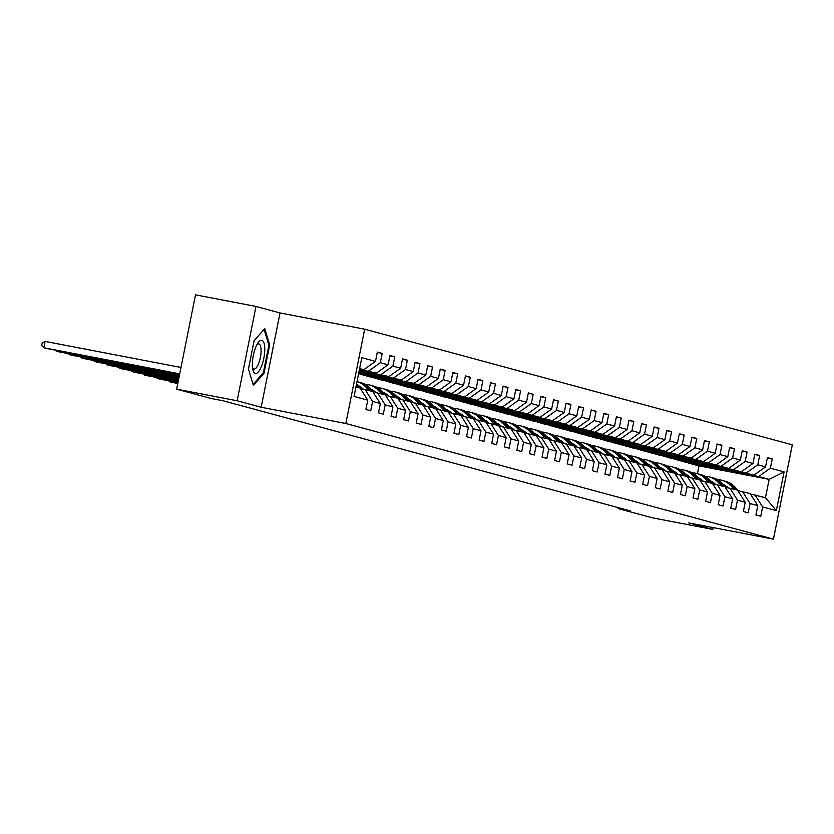 <?xml version="1.0" encoding="UTF-8"?>
<svg xmlns="http://www.w3.org/2000/svg" width="834" height="834" viewBox="0 0 834 834"><rect width="100%" height="100%" fill="white"/><g stroke="black" fill="none" stroke-linecap="round" stroke-linejoin="round"><path stroke-width="1.25" d="M255.986 306.443L237.137 400.758L261.167 407.263L280.016 312.938L255.986 306.443L195.51 294.84L176.662 389.155L210.939 398.433L223.032 400.747L630.17 510.867L618.077 508.542L652.355 517.82L712.83 529.423L713.195 527.599M280.016 312.938L364.677 329.18L792.3 444.845L773.452 539.16L345.829 423.505L364.677 329.18M355.941 386.966L360.121 388.091L367.752 400.143L365.897 409.452L370.734 410.755L372.589 401.456L380.335 403.552L378.48 412.851L383.317 414.164L385.172 404.855L392.918 406.95L391.063 416.249L395.9 417.563L397.755 408.253L405.501 410.349L403.646 419.658L408.483 420.962L410.338 411.662L418.084 413.758L416.218 423.057L421.066 424.37L422.921 415.061L430.667 417.156L428.801 426.466L433.649 427.769L435.504 418.47L443.25 420.565L441.384 429.864L446.221 431.178L448.087 421.868L455.823 423.964L453.967 433.273L458.804 434.577L460.67 425.277L468.406 427.373L466.55 436.672L471.387 437.986L473.253 428.676L480.989 430.771L479.133 440.071L483.97 441.384L485.826 432.075L493.572 434.17L491.716 443.479L496.553 444.783L498.409 435.484L506.155 437.579L504.299 446.878L509.136 448.192L510.992 438.882L518.738 440.978L516.882 450.287L521.719 451.59L523.575 442.291L531.321 444.386L529.465 453.686L534.302 454.999L536.158 445.69L543.904 447.785L542.037 457.095L546.885 458.398L548.741 449.099L556.486 451.194L554.62 460.493L559.468 461.807L561.324 452.497L569.069 454.593L567.203 463.892L572.041 465.205L573.907 455.896L581.642 457.991L579.786 467.301L584.624 468.604L586.49 459.305L594.225 461.4L592.369 470.699L597.207 472.013L599.073 462.703L606.808 464.799L604.952 474.108L609.79 475.411L611.645 466.112L619.391 468.208L617.535 477.507L622.372 478.82L624.228 469.511L631.974 471.606L630.118 480.916L634.955 482.219L636.811 472.92L644.557 475.015L642.701 484.314L647.538 485.628L649.394 476.318L657.14 478.414L655.284 487.713L660.121 489.026L661.977 479.717L669.723 481.812L667.857 491.122L672.704 492.425L674.56 483.126L682.306 485.221L680.44 494.52L685.287 495.834L687.143 486.524L694.889 488.62L693.023 497.929L697.86 499.232L699.726 489.933L707.461 492.029L705.606 501.328L710.443 502.641L712.309 493.332L720.044 495.427L718.189 504.737L723.026 506.04L724.892 496.741L732.627 498.836L730.772 508.135L735.609 509.449L737.464 500.139L745.21 502.235L743.355 511.534L748.192 512.847L750.047 503.538L757.793 505.633L755.938 514.943L760.775 516.246L762.63 506.947L776.339 510.658L784.085 471.908L769.146 479.373L758.659 476.537L688.519 463.078L698.996 465.914L769.146 479.373L765.476 497.731L776.339 510.658M367.752 400.143L354.043 396.431L361.789 357.692L375.498 361.393L377.354 352.094L382.191 353.397L377.281 352.459M784.085 471.908L770.376 468.197L772.232 458.898L767.395 457.585L765.539 466.894L757.793 464.799L759.649 455.489L754.812 454.186L752.956 463.485L745.21 461.39L747.066 452.091L742.229 450.777L740.373 460.087L732.627 457.991L734.493 448.682L729.646 447.378L727.79 456.678L720.044 454.593L721.91 445.283L717.063 443.98L715.207 453.279L707.461 451.184L709.327 441.884L704.49 440.571L702.624 449.88L694.889 447.785L696.744 438.476L691.907 437.172L690.041 446.471L682.306 444.376L684.161 435.077L679.324 433.763L677.458 443.073L669.723 440.978L671.579 431.668L666.741 430.365L664.886 439.664L657.14 437.569L658.996 428.269L654.158 426.956L652.303 436.265L644.557 434.17L646.413 424.86L641.575 423.557L639.72 432.856L631.974 430.771L633.83 421.462L628.992 420.159L627.137 429.458L619.391 427.362L621.247 418.063L616.409 416.75L614.554 426.059L606.808 423.964L608.674 414.654L603.826 413.351L601.971 422.65L594.225 420.555L596.091 411.256L591.243 409.942L589.388 419.252L581.642 417.156L583.508 407.847L578.671 406.544L576.805 415.843L569.069 413.747L570.925 404.448L566.088 403.135L564.222 412.444L556.486 410.349L558.342 401.039L553.505 399.736L551.639 409.035L543.904 406.95L545.759 397.641L540.922 396.338L539.066 405.637L531.321 403.541L533.176 394.242L528.339 392.929L526.483 402.238L518.738 400.143L520.593 390.833L515.756 389.53L513.9 398.829L506.155 396.734L508.01 387.435L503.173 386.121L501.317 395.431L493.572 393.335L495.427 384.026L490.59 382.723L488.734 392.022L480.989 389.926L482.855 380.627L478.007 379.314L476.151 388.623L468.406 386.528L470.272 377.218L465.424 375.915L463.568 385.214L455.823 383.129L457.689 373.82L452.852 372.517L450.986 381.816L443.25 379.72L445.106 370.421L440.269 369.108L438.403 378.417L430.667 376.322L432.523 367.012L427.686 365.709L425.82 375.008L418.084 372.913L419.94 363.614L415.103 362.3L413.247 371.61L405.501 369.514L407.357 360.205L402.52 358.901L400.664 368.201L392.918 366.105L394.774 356.806L389.937 355.493L388.081 364.802L380.335 362.707L382.191 353.397M380.335 403.552L372.694 391.49L360.392 388.529M359.464 369.295L376.363 373.142L359.35 369.879M364.958 389.405L372.589 401.456M380.335 362.707L368.628 371.047M388.081 364.802L376.363 373.142M392.918 406.95L385.277 394.899L372.975 391.928M359.277 370.244L388.946 376.541L359.162 370.828M377.541 392.804L385.172 404.855M392.918 366.105L381.201 374.445M400.664 368.201L388.946 376.541M405.501 410.349L397.86 398.298L385.558 395.326M359.089 371.193L401.529 379.95L358.974 371.787M390.124 396.202L397.755 408.253M405.501 369.514L393.784 377.854M413.247 371.61L401.529 379.95M418.084 413.758L410.443 401.707L398.141 398.735M358.901 372.152L414.112 383.348L358.776 372.735M402.697 399.611L410.338 411.662M418.084 372.913L406.367 381.253M425.82 375.008L414.112 383.348M430.667 417.156L423.026 405.105L410.714 402.134M358.703 373.1L418.949 384.662L426.695 386.757L358.589 373.684M415.28 403.01L422.921 415.061M430.667 376.322L418.949 384.662M438.403 378.417L426.695 386.757M443.25 420.565L435.609 408.514L423.297 405.543M361.383 374.602L431.532 388.06L439.278 390.156L369.128 376.697L359.965 373.955M427.863 406.419L435.504 418.47M443.25 379.72L431.532 388.06M450.986 381.816L439.278 390.156M455.823 423.964L448.192 411.913L435.88 408.941M373.966 378.011L444.115 391.469L451.861 393.554L381.711 380.106L372.548 377.354M440.446 409.817L448.087 421.868M455.823 383.129L444.115 391.469M463.568 385.214L451.861 393.554M468.406 427.373L460.775 415.311L448.463 412.35M386.549 381.409L456.698 394.868L464.444 396.963L394.294 383.504L385.131 380.752M453.029 413.226L460.67 425.277M468.406 386.528L456.698 394.868M476.151 388.623L464.444 396.963M480.989 430.771L473.358 418.72L461.046 415.749M399.132 384.818L469.281 398.266L477.017 400.362L406.877 386.903L397.714 384.161M465.612 416.625L473.253 428.676M480.989 389.926L469.281 398.266M488.734 392.022L477.017 400.362M493.572 434.17L485.941 422.119L473.629 419.148M411.715 388.217L481.864 401.675L489.6 403.771L419.46 390.312L410.297 387.56M478.195 420.023L485.826 432.075M493.572 393.335L481.864 401.675M501.317 395.431L489.6 403.771M506.155 437.579L498.513 425.528L486.212 422.557M424.298 391.615L494.447 405.074L502.183 407.169L432.043 393.711L422.869 390.969M490.778 423.432L498.409 435.484M506.155 396.734L494.447 405.074M513.9 398.829L502.183 407.169M518.738 440.978L511.096 428.926L498.795 425.955M436.88 395.024L507.02 408.483L514.766 410.578L444.616 397.12L435.452 394.367M503.361 426.831L510.992 438.882M518.738 400.143L507.02 408.483M526.483 402.238L514.766 410.578M531.321 444.386L523.679 432.335L511.378 429.364M449.463 398.423L519.603 411.881L527.349 413.977L457.199 400.518L448.035 397.776M515.944 430.24L523.575 442.291M531.321 403.541L519.603 411.881M539.066 405.637L527.349 413.977M543.904 447.785L536.262 435.734L523.961 432.763M462.036 401.832L532.186 415.29L539.932 417.375L469.782 403.927L460.618 401.175M528.516 433.638L536.158 445.69M543.904 406.95L532.186 415.29M551.639 409.035L539.932 417.375M556.486 451.194L548.845 439.132L536.533 436.172M474.619 405.23L544.769 418.689L552.515 420.784L482.365 407.326L473.201 404.573M541.099 437.047L548.741 449.099M556.486 410.349L544.769 418.689M564.222 412.444L552.515 420.784M569.069 454.593L561.428 442.541L549.116 439.57M487.202 408.639L557.352 422.087L565.098 424.183L494.948 410.724L485.784 407.982M553.682 440.446L561.324 452.497M569.069 413.747L557.352 422.087M576.805 415.843L565.098 424.183M581.642 457.991L574.011 445.94L561.699 442.969M499.785 412.038L569.935 425.496L577.681 427.592L507.531 414.133L498.367 411.381M566.265 443.844L573.907 455.896M581.642 417.156L569.935 425.496M589.388 419.252L577.681 427.592M594.225 461.4L586.594 449.349L574.282 446.378M512.368 415.436L582.518 428.895L590.264 430.99L520.114 417.532L510.95 414.79M578.848 447.253L586.49 459.305M594.225 420.555L582.518 428.895M601.971 422.65L590.264 430.99M606.808 464.799L599.177 452.747L586.865 449.776M524.951 418.845L595.101 432.304L602.836 434.399L532.697 420.941L523.533 418.188M591.431 450.652L599.073 462.703M606.808 423.964L595.101 432.304M614.554 426.059L602.836 434.399M619.391 468.208L611.76 456.156L599.448 453.185M537.534 422.244L607.684 435.702L615.419 437.798L545.28 424.339L536.116 421.597M604.014 454.061L611.645 466.112M619.391 427.362L607.684 435.702M627.137 429.458L615.419 437.798M631.974 471.606L624.332 459.555L612.031 456.584M550.117 425.653L620.256 439.111L628.002 441.196L557.852 427.748L548.689 424.996M616.597 457.459L624.228 469.511M631.974 430.771L620.256 439.111M639.72 432.856L628.002 441.196M644.557 475.015L636.915 462.953L624.614 459.993M562.7 429.051L632.839 442.51L640.585 444.605L570.435 431.147L561.272 428.395M629.18 460.868L636.811 472.92M644.557 434.17L632.839 442.51M652.303 436.265L640.585 444.605M657.14 478.414L649.498 466.362L637.197 463.391M575.283 432.46L645.422 445.909L653.168 448.004L583.018 434.545L573.855 431.803M641.763 464.267L649.394 476.318M657.14 437.569L645.422 445.909M664.886 439.664L653.168 448.004M669.723 481.812L662.081 469.761L649.78 466.79M587.855 435.859L658.005 449.317L665.751 451.413L595.601 437.954L586.438 435.202M654.336 467.666L661.977 479.717M669.723 440.978L658.005 449.317M677.458 443.073L665.751 451.413M682.306 485.221L674.664 473.17L662.352 470.199M600.438 439.257L670.588 452.716L678.334 454.811L608.184 441.353L599.02 438.611M666.919 471.074L674.56 483.126M682.306 444.376L670.588 452.716M690.041 446.471L678.334 454.811M694.889 488.62L687.247 476.568L674.935 473.597M613.021 442.666L683.171 456.125L690.917 458.22L620.767 444.762L611.603 442.01M679.501 474.473L687.143 486.524M694.889 447.785L683.171 456.125M702.624 449.88L690.917 458.22M707.461 492.029L699.83 479.977L687.518 477.006M625.604 446.065L695.754 459.524L703.5 461.619L633.35 448.16L624.186 445.419M692.084 477.882L699.726 489.933M707.461 451.184L695.754 459.524M715.207 453.279L703.5 461.619M720.044 495.427L712.413 483.376L700.101 480.405M638.187 449.474L708.337 462.933L716.072 465.018L645.933 451.569L636.769 448.817M704.667 481.281L712.309 493.332M720.044 454.593L708.337 462.933M727.79 456.678L716.072 465.018M732.627 498.836L724.996 486.775L712.684 483.814M650.77 452.872L720.92 466.331L728.655 468.427L658.516 454.968L649.352 452.216M717.25 484.69L724.892 496.741M732.627 457.991L720.92 466.331M740.373 460.087L728.655 468.427M745.21 502.235L737.579 490.183L725.267 487.212M663.353 456.281L733.503 469.73L741.238 471.825L671.099 458.366L661.925 455.625M729.833 488.088L737.464 500.139M745.21 461.39L733.503 469.73M752.956 463.485L741.238 471.825M757.793 505.633L750.152 493.582L737.85 490.611M675.936 459.68L746.076 473.139L753.821 475.234L683.671 461.775L674.508 459.023M742.416 491.487L750.047 503.538M757.793 464.799L746.076 473.139M765.539 466.894L753.821 475.234M765.476 497.731L750.433 494.02M754.999 494.896L762.63 506.947M770.376 468.197L758.659 476.537M237.137 400.758L176.662 389.155M261.167 407.263L345.829 423.505M773.452 539.16L688.79 522.918L712.83 529.423M618.255 507.645L618.077 508.542M697.443 473.691L698.996 465.914M359.537 368.92L363.78 369.733L359.6 368.607M706.732 466.196L688.519 463.078M688.571 462.828L687.091 462.432M375.498 361.393L363.78 369.733M772.232 458.898L767.322 457.949M706.711 466.31L705.23 465.914M694.149 462.797L675.988 459.43M694.128 462.901L692.658 462.505M759.649 455.489L754.739 454.551M681.566 459.388L663.405 456.021M681.545 459.503L680.075 459.107M747.066 452.091L742.156 451.152M668.983 455.989L650.822 452.622M668.962 456.104L667.492 455.698M734.493 448.682L729.573 447.743M656.4 452.581L638.239 449.213M656.379 452.695L654.909 452.299M721.91 445.283L716.99 444.345M643.817 449.182L625.656 445.815M643.796 449.297L642.326 448.89M709.327 441.884L704.417 440.936M631.234 445.783L613.073 442.406M631.213 445.888L629.743 445.492M696.744 438.476L691.834 437.537M618.661 442.374L600.49 439.007M618.63 442.489L617.16 442.093M684.161 435.077L679.251 434.128M606.078 438.976L587.907 435.609M606.057 439.08L604.577 438.684M671.579 431.668L666.668 430.73M593.495 435.567L575.324 432.2M593.474 435.682L591.994 435.285M658.996 428.269L654.085 427.331M580.912 432.168L562.752 428.801M580.891 432.283L579.411 431.876M646.413 424.86L641.502 423.922M568.329 428.759L550.169 425.392M568.308 428.874L566.839 428.478M633.83 421.462L628.919 420.524M555.746 425.361L537.586 421.994M555.725 425.476L554.256 425.069M621.247 418.063L616.336 417.115M543.163 421.962L525.003 418.585M543.143 422.067L541.673 421.67M608.674 414.654L603.753 413.716M530.58 418.553L512.42 415.186M530.56 418.668L529.09 418.272M596.091 411.256L591.17 410.307M517.997 415.155L499.837 411.787M517.977 415.259L516.507 414.863M583.508 407.847L578.598 406.909M505.425 411.746L487.254 408.379M505.394 411.86L503.924 411.464M570.925 404.448L566.015 403.51M492.842 408.347L474.671 404.98M492.811 408.462L491.341 408.055M558.342 401.039L553.432 400.101M480.259 404.938L462.088 401.571M480.238 405.053L478.758 404.657M545.759 397.641L540.849 396.703M467.676 401.54L449.505 398.172M467.655 401.654L466.175 401.248M533.176 394.242L528.266 393.294M455.093 398.141L436.933 394.763M455.072 398.245L453.592 397.849M520.593 390.833L515.683 389.895M442.51 394.732L424.35 391.365M442.489 394.847L441.019 394.451M508.01 387.435L503.1 386.486M429.927 391.334L411.767 387.966M429.906 391.438L428.436 391.042M495.427 384.026L490.517 383.087M417.344 387.925L399.184 384.557M417.323 388.039L415.853 387.643M482.855 380.627L477.934 379.689M404.761 384.526L386.601 381.159M404.74 384.641L403.27 384.234M470.272 377.218L465.351 376.28M392.178 381.117L374.018 377.75M392.157 381.232L390.687 380.836M457.689 373.82L452.779 372.881M379.606 377.719L361.435 374.351M379.574 377.833L378.104 377.427M445.106 370.421L440.196 369.472M367.023 374.32L358.756 372.85M366.991 374.424L365.521 374.028M432.523 367.012L427.613 366.074M419.94 363.614L415.03 362.665M407.357 360.205L402.447 359.266M394.774 356.806L389.864 355.868M248.438 369.076L253.38 385.381L264.003 373.288L269.684 344.88L264.732 328.575L254.109 340.679L248.438 369.076M268.725 344.703L269.684 344.88M263.012 373.1L264.003 373.288M723.036 484.262A16.513 15.637 -74.9 0 0 722.984 484.262A16.513 15.637 -74.9 0 1 727.874 487.598L728.019 487.744M738.59 490.757L734.191 486.253A19.891 18.838 -74.9 0 0 725.976 481.406L724.444 480.989A19.891 18.838 -74.9 0 0 723.954 480.864M734.16 489.256L730.157 485.159A19.891 18.838 -74.9 0 0 721.942 480.311A19.891 18.838 -74.9 0 0 717.521 479.696M714.373 483.324A16.513 15.637 -74.9 0 0 713.101 483.626M736.662 489.933L732.659 485.836A19.891 18.838 -74.9 0 0 724.444 480.989M721.942 480.311L723.474 480.728A19.891 18.838 105.1 0 1 731.689 485.576L735.692 489.673M715.03 483.928A16.513 15.637 -74.9 0 0 714.331 484.127M255.267 373.455A16.899 5.421 100.9 0 0 263.815 358.307A16.899 5.421 100.9 0 0 261.886 340.324A16.899 5.421 100.9 0 0 258.04 342.837A16.899 5.421 100.9 0 0 252.879 369.743A16.899 5.421 100.9 0 0 255.267 373.455M252.535 367.638A12.791 4.097 100.9 0 0 253.859 369.014A12.791 4.097 100.9 0 0 253.963 369.035A12.791 4.097 100.9 0 0 260.375 357.39A12.791 4.097 100.9 0 0 258.874 343.921A12.791 4.097 100.9 0 0 258.78 343.9A12.791 4.097 100.9 0 0 256.935 344.671M254.109 340.72L264.076 329.367L268.871 345.172L263.367 372.683L253.088 384.401M726.007 487.358L721.608 482.844A19.891 18.838 -74.9 0 0 713.393 477.997L711.861 477.59A19.891 18.838 -74.9 0 0 711.371 477.465M721.577 485.857L717.574 481.75A19.891 18.838 -74.9 0 0 709.359 476.912A19.891 18.838 -74.9 0 0 704.939 476.297M715.436 484.335L715.301 484.189A16.513 15.637 -74.9 0 0 710.38 480.832M701.79 479.925A16.513 15.637 -74.9 0 0 700.518 480.217M724.079 486.535L720.076 482.427A19.891 18.838 -74.9 0 0 711.861 477.59M709.359 476.912L710.891 477.329A19.891 18.838 105.1 0 1 719.106 482.167L723.109 486.274M702.457 480.53A16.513 15.637 -74.9 0 0 701.748 480.718M713.424 483.949L709.025 479.446A19.891 18.838 -74.9 0 0 700.81 474.598L699.278 474.181A19.891 18.838 -74.9 0 0 698.788 474.056M708.994 482.448L704.991 478.351A19.891 18.838 -74.9 0 0 696.776 473.503A19.891 18.838 -74.9 0 0 692.356 472.888M702.854 480.937L702.718 480.791A16.513 15.637 -74.9 0 0 697.797 477.423M689.218 476.516A16.513 15.637 -74.9 0 0 687.946 476.819M711.496 483.126L707.493 479.029A19.891 18.838 -74.9 0 0 699.278 474.181M696.776 473.503L698.308 473.921A19.891 18.838 105.1 0 1 706.523 478.768L710.526 482.865M689.874 477.121A16.513 15.637 -74.9 0 0 689.165 477.319M685.287 474.056A16.513 15.637 -74.9 0 0 685.246 474.046A16.513 15.637 -74.9 0 1 690.135 477.392L690.271 477.528M700.841 480.551L696.442 476.037A19.891 18.838 -74.9 0 0 688.227 471.2L686.695 470.783A19.891 18.838 -74.9 0 0 686.215 470.657M696.411 479.05L692.408 474.953A19.891 18.838 -74.9 0 0 684.193 470.105A19.891 18.838 -74.9 0 0 679.773 469.49M676.635 473.118A16.513 15.637 -74.9 0 0 675.363 473.41M698.913 479.727L694.91 475.62A19.891 18.838 -74.9 0 0 686.695 470.783M684.193 470.105L685.725 470.522A19.891 18.838 105.1 0 1 693.94 475.359L697.943 479.467M677.291 473.722A16.513 15.637 -74.9 0 0 676.593 473.921M688.259 477.142L683.859 472.638A19.891 18.838 -74.9 0 0 675.644 467.791L674.112 467.374A19.891 18.838 -74.9 0 0 673.632 467.259M683.828 475.641L679.825 471.544A19.891 18.838 -74.9 0 0 671.61 466.706A19.891 18.838 -74.9 0 0 667.19 466.081M677.688 474.129L677.552 473.983A16.513 15.637 -74.9 0 0 672.631 470.616M664.052 469.709A16.513 15.637 -74.9 0 0 662.78 470.011M686.33 476.318L682.327 472.221A19.891 18.838 -74.9 0 0 674.112 467.374M671.61 466.706L673.142 467.113A19.891 18.838 105.1 0 1 681.357 471.961L685.36 476.058M664.708 470.324A16.513 15.637 -74.9 0 0 664.01 470.512M675.676 473.743L671.276 469.229A19.891 18.838 -74.9 0 0 663.061 464.392L661.529 463.975A19.891 18.838 -74.9 0 0 661.049 463.85M671.245 472.242L667.252 468.145A19.891 18.838 -74.9 0 0 659.037 463.297A19.891 18.838 -74.9 0 0 654.617 462.682M665.105 470.72L664.969 470.584A16.513 15.637 -74.9 0 0 660.048 467.217M651.469 466.31A16.513 15.637 -74.9 0 0 650.197 466.613M673.747 472.92L669.744 468.823A19.891 18.838 -74.9 0 0 661.529 463.975M659.037 463.297L660.57 463.714A19.891 18.838 105.1 0 1 668.785 468.552L672.777 472.659M652.125 466.915A16.513 15.637 -74.9 0 0 651.427 467.113M663.103 470.334L658.693 465.831A19.891 18.838 -74.9 0 0 650.478 460.983L648.946 460.577A19.891 18.838 -74.9 0 0 648.466 460.451M658.662 468.844L654.669 464.736A19.891 18.838 -74.9 0 0 646.454 459.899A19.891 18.838 -74.9 0 0 642.034 459.273M652.522 467.321L652.386 467.176A16.513 15.637 -74.9 0 0 647.465 463.819M638.886 462.912A16.513 15.637 -74.9 0 0 637.614 463.204M661.164 469.511L657.161 465.414A19.891 18.838 -74.9 0 0 648.946 460.577M646.454 459.899L647.987 460.305A19.891 18.838 105.1 0 1 656.202 465.153L660.194 469.25M639.542 463.516A16.513 15.637 -74.9 0 0 638.844 463.704M650.52 466.936L646.121 462.432A19.891 18.838 -74.9 0 0 637.906 457.585L636.373 457.168A19.891 18.838 -74.9 0 0 635.883 457.042M646.089 465.435L642.086 461.338A19.891 18.838 -74.9 0 0 633.871 456.49A19.891 18.838 -74.9 0 0 629.451 455.875M639.949 463.923L639.803 463.777A16.513 15.637 -74.9 0 0 634.893 460.41M626.303 459.503A16.513 15.637 -74.9 0 0 625.031 459.805M648.581 466.112L644.588 462.015A19.891 18.838 -74.9 0 0 636.373 457.168M633.871 456.49L635.404 456.907A19.891 18.838 105.1 0 1 643.619 461.755L647.622 465.852M626.959 460.107A16.513 15.637 -74.9 0 0 626.261 460.305M622.383 457.042A16.513 15.637 -74.9 0 0 622.331 457.032A16.513 15.637 -74.9 0 1 627.22 460.368L627.366 460.514M637.937 463.537L633.538 459.023A19.891 18.838 -74.9 0 0 625.323 454.176L623.79 453.769A19.891 18.838 -74.9 0 0 623.3 453.644M633.506 462.036L629.503 457.929A19.891 18.838 -74.9 0 0 621.288 453.091A19.891 18.838 -74.9 0 0 616.868 452.476M613.72 456.104A16.513 15.637 -74.9 0 0 612.448 456.396M635.998 462.714L632.005 458.606A19.891 18.838 -74.9 0 0 623.79 453.769M621.288 453.091L622.821 453.508A19.891 18.838 105.1 0 1 631.036 458.346L635.039 462.453M614.377 456.709A16.513 15.637 -74.9 0 0 613.678 456.896M625.354 460.128L620.955 455.625A19.891 18.838 -74.9 0 0 612.74 450.777L611.207 450.36A19.891 18.838 -74.9 0 0 610.717 450.235M620.923 458.627L616.92 454.53A19.891 18.838 -74.9 0 0 608.705 449.682A19.891 18.838 -74.9 0 0 604.285 449.067M614.783 457.115L614.637 456.969A16.513 15.637 -74.9 0 0 609.727 453.602M601.137 452.695A16.513 15.637 -74.9 0 0 599.865 452.998M623.425 459.305L619.422 455.208A19.891 18.838 -74.9 0 0 611.207 450.36M608.705 449.682L610.238 450.099A19.891 18.838 105.1 0 1 618.453 454.947L622.456 459.044M601.794 453.3A16.513 15.637 -74.9 0 0 601.095 453.498M597.217 450.235A16.513 15.637 -74.9 0 0 597.165 450.224A16.513 15.637 -74.9 0 1 602.065 453.571L602.2 453.706M612.771 456.73L608.372 452.216A19.891 18.838 -74.9 0 0 600.157 447.378L598.624 446.961A19.891 18.838 -74.9 0 0 598.134 446.836M608.34 455.228L604.337 451.131A19.891 18.838 -74.9 0 0 596.122 446.284A19.891 18.838 -74.9 0 0 591.702 445.669M588.554 449.297A16.513 15.637 -74.9 0 0 587.282 449.589M610.842 455.906L606.839 451.799A19.891 18.838 -74.9 0 0 598.624 446.961M596.122 446.284L597.655 446.701A19.891 18.838 105.1 0 1 605.87 451.538L609.873 455.645M589.211 449.901A16.513 15.637 -74.9 0 0 588.512 450.099M584.634 446.836A16.513 15.637 -74.9 0 0 584.582 446.826A16.513 15.637 -74.9 0 1 589.482 450.162L589.617 450.308M600.188 453.321L595.789 448.817A19.891 18.838 -74.9 0 0 587.574 443.969L586.041 443.552A19.891 18.838 -74.9 0 0 585.551 443.438M595.757 451.819L591.754 447.722A19.891 18.838 -74.9 0 0 583.539 442.885A19.891 18.838 -74.9 0 0 579.119 442.26M575.971 445.888A16.513 15.637 -74.9 0 0 574.699 446.19M598.259 452.497L594.256 448.4A19.891 18.838 -74.9 0 0 586.041 443.552M583.539 442.885L585.072 443.292A19.891 18.838 105.1 0 1 593.287 448.139L597.29 452.236M576.638 446.503A16.513 15.637 -74.9 0 0 575.929 446.69M587.605 449.922L583.206 445.408A19.891 18.838 -74.9 0 0 574.991 440.571L573.458 440.154A19.891 18.838 -74.9 0 0 572.968 440.029M583.174 448.421L579.171 444.324A19.891 18.838 -74.9 0 0 570.956 439.476A19.891 18.838 -74.9 0 0 566.536 438.861M577.034 446.899L576.899 446.763A16.513 15.637 -74.9 0 0 571.978 443.396M563.398 442.489A16.513 15.637 -74.9 0 0 562.126 442.791M585.676 449.099L581.673 445.002A19.891 18.838 -74.9 0 0 573.458 440.154M570.956 439.476L572.489 439.893A19.891 18.838 105.1 0 1 580.704 444.731L584.707 448.838M564.055 443.094A16.513 15.637 -74.9 0 0 563.346 443.292M575.022 446.513L570.623 442.01A19.891 18.838 -74.9 0 0 562.408 437.162L560.875 436.755A19.891 18.838 -74.9 0 0 560.396 436.63M570.592 445.022L566.588 440.915A19.891 18.838 -74.9 0 0 558.373 436.078A19.891 18.838 -74.9 0 0 553.953 435.452M564.451 443.5L564.316 443.354A16.513 15.637 -74.9 0 0 559.395 439.998M550.815 439.091A16.513 15.637 -74.9 0 0 549.543 439.382M573.094 445.69L569.09 441.593A19.891 18.838 -74.9 0 0 560.875 436.755M558.373 436.078L559.906 436.484A19.891 18.838 105.1 0 1 568.121 441.332L572.124 445.429M551.472 439.695A16.513 15.637 -74.9 0 0 550.774 439.883M562.439 443.115L558.04 438.611A19.891 18.838 -74.9 0 0 549.825 433.763L548.292 433.346A19.891 18.838 -74.9 0 0 547.813 433.221M558.009 441.613L554.005 437.516A19.891 18.838 -74.9 0 0 545.79 432.669A19.891 18.838 -74.9 0 0 541.37 432.054M551.868 440.102L551.733 439.956A16.513 15.637 -74.9 0 0 546.812 436.589M538.232 435.682A16.513 15.637 -74.9 0 0 536.96 435.984M560.511 442.291L556.507 438.194A19.891 18.838 -74.9 0 0 548.292 433.346M545.79 432.669L547.323 433.086A19.891 18.838 105.1 0 1 555.538 437.933L559.541 442.03M538.889 436.286A16.513 15.637 -74.9 0 0 538.191 436.484M549.856 439.716L545.457 435.202A19.891 18.838 -74.9 0 0 537.242 430.354L535.709 429.948A19.891 18.838 -74.9 0 0 535.23 429.823M545.426 438.215L541.433 434.107A19.891 18.838 -74.9 0 0 533.218 429.27A19.891 18.838 -74.9 0 0 528.798 428.655M539.285 436.693L539.15 436.547A16.513 15.637 -74.9 0 0 534.229 433.19M525.649 432.283A16.513 15.637 -74.9 0 0 524.377 432.575M547.928 438.892L543.924 434.785A19.891 18.838 -74.9 0 0 535.709 429.948M533.218 429.27L534.75 429.687A19.891 18.838 105.1 0 1 542.965 434.524L546.958 438.632M526.306 432.888A16.513 15.637 -74.9 0 0 525.608 433.075M537.284 436.307L532.874 431.803A19.891 18.838 -74.9 0 0 524.659 426.956L523.126 426.539A19.891 18.838 -74.9 0 0 522.647 426.414M532.843 434.806L528.85 430.709A19.891 18.838 -74.9 0 0 520.635 425.861A19.891 18.838 -74.9 0 0 516.215 425.246M526.702 433.294L526.567 433.148A16.513 15.637 -74.9 0 0 521.646 429.781M513.066 428.874A16.513 15.637 -74.9 0 0 511.795 429.176M535.345 435.484L531.352 431.387A19.891 18.838 -74.9 0 0 523.126 426.539M520.635 425.861L522.167 426.278A19.891 18.838 105.1 0 1 530.382 431.126L534.375 435.223M513.723 429.479A16.513 15.637 -74.9 0 0 513.025 429.677M524.701 432.909L520.301 428.395A19.891 18.838 -74.9 0 0 512.086 423.557L510.554 423.14A19.891 18.838 -74.9 0 0 510.064 423.015M520.27 431.407L516.267 427.31A19.891 18.838 -74.9 0 0 508.052 422.463A19.891 18.838 -74.9 0 0 503.632 421.848M514.13 429.885L513.984 429.75A16.513 15.637 -74.9 0 0 509.074 426.382M500.483 425.476A16.513 15.637 -74.9 0 0 499.212 425.767M522.762 432.085L518.769 427.978A19.891 18.838 -74.9 0 0 510.554 423.14M508.052 422.463L509.584 422.88A19.891 18.838 105.1 0 1 517.799 427.717L521.803 431.824M501.14 426.08A16.513 15.637 -74.9 0 0 500.442 426.278M496.564 423.015A16.513 15.637 -74.9 0 0 496.511 423.005A16.513 15.637 -74.9 0 1 501.401 426.341L501.547 426.487M512.118 429.5L507.718 424.996A19.891 18.838 -74.9 0 0 499.503 420.148L497.971 419.731A19.891 18.838 -74.9 0 0 497.481 419.617M507.687 427.998L503.684 423.901A19.891 18.838 -74.9 0 0 495.469 419.064A19.891 18.838 -74.9 0 0 491.049 418.439M487.9 422.067A16.513 15.637 -74.9 0 0 486.629 422.369M510.189 428.676L506.186 424.579A19.891 18.838 -74.9 0 0 497.971 419.731M495.469 419.064L497.001 419.471A19.891 18.838 105.1 0 1 505.216 424.318L509.22 428.415M488.557 422.682A16.513 15.637 -74.9 0 0 487.859 422.869M499.535 426.101L495.135 421.587A19.891 18.838 -74.9 0 0 486.92 416.75L485.388 416.333A19.891 18.838 -74.9 0 0 484.898 416.208M495.104 424.6L491.101 420.503A19.891 18.838 -74.9 0 0 482.886 415.655A19.891 18.838 -74.9 0 0 478.466 415.04M488.964 423.078L488.818 422.942A16.513 15.637 -74.9 0 0 483.908 419.575M475.317 418.668A16.513 15.637 -74.9 0 0 474.046 418.97M497.606 425.277L493.603 421.18A19.891 18.838 -74.9 0 0 485.388 416.333M482.886 415.655L484.418 416.072A19.891 18.838 105.1 0 1 492.633 420.909L496.637 425.017M475.974 419.273A16.513 15.637 -74.9 0 0 475.276 419.471M486.952 422.692L482.552 418.188A19.891 18.838 -74.9 0 0 474.337 413.341L472.805 412.934A19.891 18.838 -74.9 0 0 472.315 412.809M482.521 421.201L478.518 417.094A19.891 18.838 -74.9 0 0 470.303 412.257A19.891 18.838 -74.9 0 0 465.883 411.631M476.381 419.679L476.245 419.533A16.513 15.637 -74.9 0 0 471.325 416.176M462.734 415.269A16.513 15.637 -74.9 0 0 461.463 415.561M485.023 421.868L481.02 417.771A19.891 18.838 -74.9 0 0 472.805 412.934M470.303 412.257L471.836 412.663A19.891 18.838 105.1 0 1 480.05 417.511L484.054 421.608M463.391 415.874A16.513 15.637 -74.9 0 0 462.693 416.062M458.815 412.799A16.513 15.637 -74.9 0 0 458.763 412.799A16.513 15.637 -74.9 0 1 463.662 416.135L463.798 416.281M474.369 419.293L469.969 414.79A19.891 18.838 -74.9 0 0 461.755 409.942L460.222 409.525A19.891 18.838 -74.9 0 0 459.732 409.4M469.938 417.792L465.935 413.695A19.891 18.838 -74.9 0 0 457.72 408.848A19.891 18.838 -74.9 0 0 453.3 408.233M450.151 411.86A16.513 15.637 -74.9 0 0 448.89 412.163M472.44 418.47L468.437 414.373A19.891 18.838 -74.9 0 0 460.222 409.525M169.834 381.002L169.677 381.805L177.819 383.369M168.749 380.794L169.677 381.805L177.788 383.525M457.72 408.848L459.253 409.265A19.891 18.838 105.1 0 1 467.467 414.112L471.471 418.209M450.819 412.465A16.513 15.637 -74.9 0 0 450.11 412.663M461.786 415.895L457.386 411.381A19.891 18.838 -74.9 0 0 449.172 406.533L447.639 406.127A19.891 18.838 -74.9 0 0 447.16 406.002M457.355 414.394L453.352 410.286A19.891 18.838 -74.9 0 0 445.137 405.449A19.891 18.838 -74.9 0 0 440.717 404.834M451.215 412.872L451.079 412.726A16.513 15.637 -74.9 0 0 446.159 409.369M437.579 408.462A16.513 15.637 -74.9 0 0 436.307 408.754M459.857 415.071L455.854 410.964A19.891 18.838 -74.9 0 0 447.639 406.127M157.251 377.604L157.094 378.407L178.007 382.42M156.167 377.395L159.106 378.949L177.976 382.566M445.137 405.449L446.67 405.866A19.891 18.838 105.1 0 1 454.884 410.703L458.888 414.811M438.236 409.067A16.513 15.637 -74.9 0 0 437.527 409.254M449.203 412.486L444.803 407.982A19.891 18.838 -74.9 0 0 436.589 403.135L435.056 402.718A19.891 18.838 -74.9 0 0 434.577 402.593M444.772 410.985L440.769 406.888A19.891 18.838 -74.9 0 0 432.554 402.04A19.891 18.838 -74.9 0 0 428.134 401.425M438.632 409.473L438.496 409.327A16.513 15.637 -74.9 0 0 433.576 405.96M424.996 405.053A16.513 15.637 -74.9 0 0 423.724 405.355M447.274 411.662L443.271 407.565A19.891 18.838 -74.9 0 0 435.056 402.718M144.668 374.205L144.511 374.998L178.205 381.461M143.584 373.997L146.534 375.55L178.174 381.618M432.554 402.04L434.087 402.457A19.891 18.838 105.1 0 1 442.301 407.305L446.305 411.402M425.653 405.658A16.513 15.637 -74.9 0 0 424.954 405.856M421.076 402.593A16.513 15.637 -74.9 0 0 421.024 402.582A16.513 15.637 -74.9 0 1 425.913 405.929L426.049 406.064M436.62 409.087L432.221 404.573A19.891 18.838 -74.9 0 0 424.006 399.736L422.473 399.319A19.891 18.838 -74.9 0 0 421.994 399.194M432.189 407.586L428.186 403.489A19.891 18.838 -74.9 0 0 419.971 398.642A19.891 18.838 -74.9 0 0 415.551 398.026M412.413 401.654A16.513 15.637 -74.9 0 0 411.141 401.946M434.691 408.264L430.688 404.156A19.891 18.838 -74.9 0 0 422.473 399.319M132.095 370.796L131.928 371.599L178.393 380.512M131.011 370.588L133.951 372.141L178.361 380.669M419.971 398.642L421.504 399.059A19.891 18.838 105.1 0 1 429.719 403.896L433.722 408.003M413.07 402.259A16.513 15.637 -74.9 0 0 412.371 402.457M424.037 405.678L419.638 401.175A19.891 18.838 -74.9 0 0 411.423 396.327L409.89 395.91A19.891 18.838 -74.9 0 0 409.411 395.796M419.606 404.177L415.613 400.08A19.891 18.838 -74.9 0 0 407.399 395.243A19.891 18.838 -74.9 0 0 402.978 394.618M413.466 402.666L413.33 402.52A16.513 15.637 -74.9 0 0 408.41 399.152M399.83 398.245A16.513 15.637 -74.9 0 0 398.558 398.548M422.108 404.855L418.105 400.758A19.891 18.838 -74.9 0 0 409.89 395.91M119.512 367.398L119.345 368.19L178.58 379.564M118.428 367.189L121.368 368.743L178.549 379.71M407.399 395.243L408.931 395.65A19.891 18.838 105.1 0 1 417.146 400.497L421.139 404.594M400.487 398.861A16.513 15.637 -74.9 0 0 399.788 399.048M411.464 402.28L407.065 397.766A19.891 18.838 -74.9 0 0 398.84 392.929L397.318 392.512A19.891 18.838 -74.9 0 0 396.828 392.387M407.023 400.779L403.031 396.682A19.891 18.838 -74.9 0 0 394.816 391.834A19.891 18.838 -74.9 0 0 390.395 391.219M400.883 399.257L400.747 399.121A16.513 15.637 -74.9 0 0 395.837 395.754M387.247 394.847A16.513 15.637 -74.9 0 0 385.975 395.149M409.525 401.456L405.532 397.359A19.891 18.838 -74.9 0 0 397.318 392.512M106.929 363.989L106.762 364.792L178.768 378.605M105.845 363.78L108.785 365.334L178.737 378.761M394.816 391.834L396.348 392.251A19.891 18.838 105.1 0 1 404.563 397.088L408.556 401.196M387.904 395.452A16.513 15.637 -74.9 0 0 387.205 395.65M398.881 398.871L394.482 394.367A19.891 18.838 -74.9 0 0 386.267 389.52L384.735 389.113A19.891 18.838 -74.9 0 0 384.245 388.988M394.451 397.38L390.448 393.273A19.891 18.838 -74.9 0 0 382.233 388.435A19.891 18.838 -74.9 0 0 377.812 387.81M388.31 395.858L388.164 395.712A16.513 15.637 -74.9 0 0 383.254 392.355M374.664 391.448A16.513 15.637 -74.9 0 0 373.392 391.74M396.942 398.047L392.95 393.95A19.891 18.838 -74.9 0 0 384.735 389.113M94.346 360.59L94.19 361.393L178.966 377.656M93.262 360.382L96.202 361.935L178.935 377.802M382.233 388.435L383.765 388.842A19.891 18.838 105.1 0 1 391.98 393.69L395.983 397.787M375.321 392.053A16.513 15.637 -74.9 0 0 374.622 392.241M386.298 395.472L381.899 390.969A19.891 18.838 -74.9 0 0 373.684 386.121L372.152 385.704A19.891 18.838 -74.9 0 0 371.662 385.579M381.868 393.971L377.865 389.874A19.891 18.838 -74.9 0 0 369.65 385.027A19.891 18.838 -74.9 0 0 365.229 384.411M375.727 392.46L375.581 392.314A16.513 15.637 -74.9 0 0 370.671 388.946M362.081 388.039A16.513 15.637 -74.9 0 0 360.809 388.342M384.37 394.649L380.367 390.552A19.891 18.838 -74.9 0 0 372.152 385.704M81.763 357.181L81.607 357.984L179.154 376.697M80.679 356.973L83.619 358.537L179.122 376.853M369.65 385.027L371.182 385.444A19.891 18.838 105.1 0 1 379.397 390.291L383.4 394.388M362.738 388.644A16.513 15.637 -74.9 0 0 362.039 388.842M358.161 385.579A16.513 15.637 -74.9 0 0 358.109 385.569A16.513 15.637 -74.9 0 1 362.998 388.905L363.144 389.051M373.715 392.074L369.316 387.56A19.891 18.838 -74.9 0 0 361.101 382.712L359.569 382.306A19.891 18.838 -74.9 0 0 359.079 382.18M369.285 390.573L365.282 386.465A19.891 18.838 -74.9 0 0 357.067 381.628A19.891 18.838 -74.9 0 0 357.004 381.607M371.787 391.25L367.784 387.143A19.891 18.838 -74.9 0 0 359.569 382.306M69.18 353.783L69.024 354.586L179.341 375.748M68.096 353.574L71.036 355.128L179.31 375.905M357.067 381.628L358.599 382.045A19.891 18.838 105.1 0 1 366.814 386.882L370.817 390.99M361.132 388.665L356.733 384.161A19.891 18.838 -74.9 0 0 356.535 383.963M356.702 387.164L356.035 386.486M56.597 350.384L56.441 351.177L179.529 374.8M55.513 350.176L58.453 351.729L179.508 374.946M359.204 387.841L356.347 384.912M356.222 385.527L358.234 387.581M180.999 367.471L45.13 341.408L43.858 347.778L179.727 373.841M45.13 341.408L42.211 342.878L41.7 345.422L43.858 347.778L45.87 348.32L179.696 373.997M732.659 485.836L734.191 486.253M730.157 485.159L731.689 485.576M720.076 482.427L721.608 482.844M717.574 481.75L719.106 482.167M707.493 479.029L709.025 479.446M704.991 478.351L706.523 478.768M694.91 475.62L696.442 476.037M692.408 474.953L693.94 475.359M682.327 472.221L683.859 472.638M679.825 471.544L681.357 471.961M669.744 468.823L671.276 469.229M667.252 468.145L668.785 468.552M657.161 465.414L658.693 465.831M654.669 464.736L656.202 465.153M644.588 462.015L646.121 462.432M642.086 461.338L643.619 461.755M632.005 458.606L633.538 459.023M629.503 457.929L631.036 458.346M619.422 455.208L620.955 455.625M616.92 454.53L618.453 454.947M606.839 451.799L608.372 452.216M604.337 451.131L605.87 451.538M594.256 448.4L595.789 448.817M591.754 447.722L593.287 448.139M581.673 445.002L583.206 445.408M579.171 444.324L580.704 444.731M569.09 441.593L570.623 442.01M566.588 440.915L568.121 441.332M556.507 438.194L558.04 438.611M554.005 437.516L555.538 437.933M543.924 434.785L545.457 435.202M541.433 434.107L542.965 434.524M531.352 431.387L532.874 431.803M528.85 430.709L530.382 431.126M518.769 427.978L520.301 428.395M516.267 427.31L517.799 427.717M506.186 424.579L507.718 424.996M503.684 423.901L505.216 424.318M493.603 421.18L495.135 421.587M491.101 420.503L492.633 420.909M481.02 417.771L482.552 418.188M478.518 417.094L480.05 417.511M468.437 414.373L469.969 414.79M465.935 413.695L467.467 414.112M455.854 410.964L457.386 411.381M453.352 410.286L454.884 410.703M443.271 407.565L444.803 407.982M440.769 406.888L442.301 407.305M430.688 404.156L432.221 404.573M428.186 403.489L429.719 403.896M418.105 400.758L419.638 401.175M415.613 400.08L417.146 400.497M405.532 397.359L407.065 397.766M403.031 396.682L404.563 397.088M392.95 393.95L394.482 394.367M390.448 393.273L391.98 393.69M380.367 390.552L381.899 390.969M377.865 389.874L379.397 390.291M367.784 387.143L369.316 387.56M365.282 386.465L366.814 386.882"/></g></svg>

